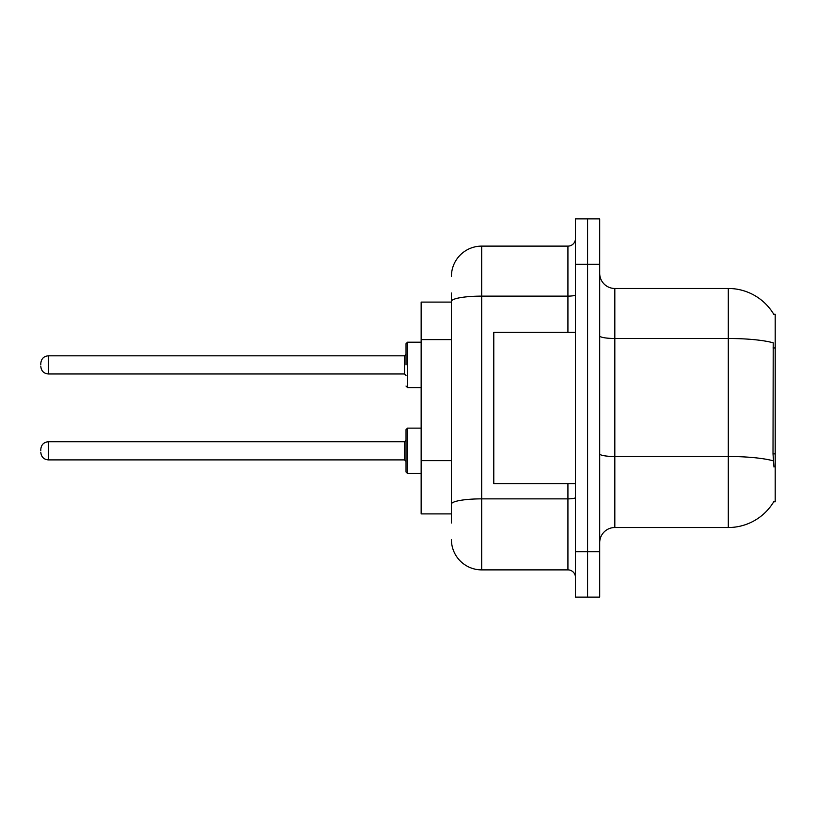 <?xml version="1.0" encoding="UTF-8"?>
<svg xmlns="http://www.w3.org/2000/svg" width="816" height="816" viewBox="0 0 816 816"><rect width="100%" height="100%" fill="white"/><g stroke="black" fill="none" stroke-linecap="round" stroke-linejoin="round"><path stroke-width="1.22" d="M773.976 467.007L773.007 453.859L773.221 342.812A52.958 9.2 180 0 0 728.3 338.487L728.3 288.476A52.958 52.958 0 0 1 773.823 314.384A52.958 52.958 0 0 0 728.3 288.476A52.958 52.958 0 0 1 773.711 314.191L775.2 314.191L775.2 501.809L773.711 501.809L773.976 501.35A52.958 52.958 0 0 1 728.3 527.524L614.825 527.524A15.127 15.127 0 0 0 599.699 542.65M451.421 330.521L451.421 293.015L451.421 302.093L421.158 302.093L421.158 513.907L451.421 513.907M587.591 551.728L587.591 597.118L599.699 597.118L599.699 551.728L587.591 551.728L587.591 597.118L575.484 597.118L575.484 551.728L587.591 551.728L587.591 264.272L587.591 551.728M575.484 551.728L575.484 218.882L587.591 218.882L587.591 264.272L587.591 218.882L599.699 218.882L599.699 551.728M773.711 314.191A52.958 52.958 0 0 0 728.3 288.476L614.825 288.476A15.127 15.127 0 0 1 599.699 273.35A15.127 15.127 0 0 0 614.825 288.476L614.825 527.524M451.421 522.985L451.421 293.015M451.421 276.369A30.263 30.263 0 0 1 481.685 246.116L481.685 569.884L567.926 569.884L567.926 483.653M481.685 246.116L567.926 246.116A7.568 7.568 0 0 0 575.484 238.547M451.421 509.368L451.421 469.72M575.484 577.453A7.568 7.568 0 0 0 567.926 569.884M481.685 569.884A30.263 30.263 0 0 1 451.421 539.631M406.031 450.82L406.031 429.634L406.031 461.407L404.522 459.898L404.522 441.742L406.031 440.222L406.031 471.995L406.031 450.82M40.8 450.82L40.8 449.3L40.8 450.82M406.031 364.885L406.031 343.699L406.031 364.885L406.031 354.287L404.522 355.807L404.522 373.963L406.031 375.472M40.8 364.885L40.8 363.365L40.8 364.885M575.484 332.347L493.782 332.347L493.782 483.653L575.484 483.653M775.2 453.859L773.007 453.859M775.2 347.953L773.007 347.953M451.421 339.599L421.158 339.599M451.421 460.642L421.158 460.642M728.3 527.524L728.3 338.487L614.825 338.487A15.127 2.632 0 0 1 599.699 335.855M773.384 460.867A52.958 9.2 180 0 0 728.3 456.501L614.825 456.501A15.127 2.632 -0 0 1 599.699 453.869M599.699 264.272L575.484 264.272M575.484 497.546A7.568 1.316 0 0 1 567.926 498.862L481.685 498.862A30.263 5.253 180 0 0 451.421 504.115M451.421 301.379A30.263 5.253 180 0 1 481.685 296.126L567.926 296.126L567.926 246.116M567.926 332.347L567.926 296.126A7.568 1.316 0 0 0 575.484 294.811M406.031 429.634L407.551 428.125L407.551 473.515L421.158 473.515M40.8 449.3C41.29 444.669 43.809 442.15 48.368 441.742L48.368 459.898L404.522 459.898M421.158 342.19L407.551 342.19L407.551 387.58L406.031 386.06M404.522 355.807L48.368 355.807L48.368 373.963C43.809 373.555 41.29 371.025 40.8 366.394M48.368 441.742L404.522 441.742M407.551 428.125L421.158 428.125M48.368 459.898C43.809 459.49 41.29 456.97 40.8 452.329M407.551 473.515L406.031 471.995M48.368 373.963L404.522 373.963M407.551 387.58L421.158 387.58M48.368 355.807C43.809 356.204 41.29 358.734 40.8 363.365M407.551 342.19L406.031 343.699"/></g></svg>
